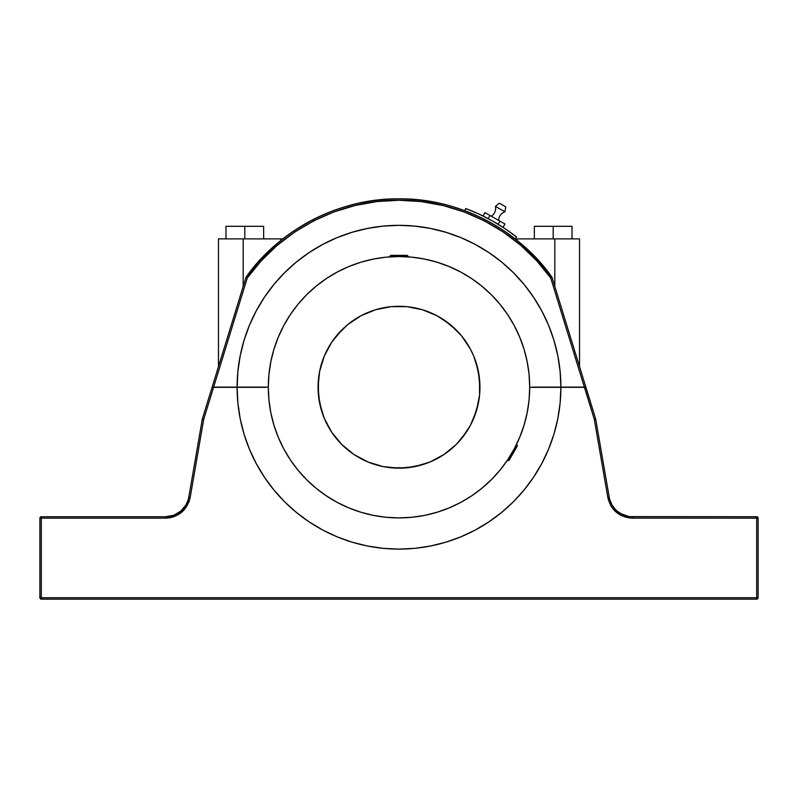 <?xml version="1.0" encoding="UTF-8"?>
<svg xmlns="http://www.w3.org/2000/svg" width="798" height="798" viewBox="0 0 798 798"><rect width="100%" height="100%" fill="white"/><g stroke="black" fill="none" stroke-linecap="round" stroke-linejoin="round"><path stroke-width="1.2" d="M246.083 277.395L245.984 277.345C274.412 235.609 333.394 198.014 399.11 198.842C464.825 198.103 523.648 235.719 552.016 277.345L550.73 277.983C522.55 236.737 464.227 199.52 399.11 200.258C333.993 199.43 275.51 236.637 247.27 277.983L245.984 277.345L212.158 387.11L237.106 387.11L237.904 371.25L240.238 355.539L244.108 340.138L249.465 325.195L256.268 310.841L264.437 297.225L273.904 284.477L284.567 272.716L296.337 262.053L309.095 252.597L322.721 244.437L337.075 237.644L352.028 232.298L367.429 228.447L383.14 226.113L399 225.335L414.86 226.113L430.571 228.447L445.972 232.298L460.925 237.644L475.279 244.437L488.905 252.597L501.663 262.053L513.433 272.716L524.096 284.477L533.563 297.225L541.732 310.841L548.535 325.195L553.892 340.138L557.762 355.539L560.096 371.25L560.894 387.11L529.692 387.339L560.894 387.339A161.894 161.894 0 0 1 399 549.114A161.894 161.894 0 0 1 237.106 387.339L265.943 387.11M498.59 220.378A9.416 9.416 0 0 1 504.944 211.799L495.438 206.403A9.416 9.416 0 0 1 491.319 216.248A9.416 9.416 0 0 0 495.438 206.403L504.944 211.799L505.752 206.842L499.289 203.171L495.438 206.403L499.289 203.171L500.725 203.979L505.752 206.842L504.944 211.799A9.416 9.416 0 0 0 498.59 220.378M283.759 325.594A130.692 130.692 0 0 0 268.308 387.23A130.692 130.692 0 0 1 399 256.537A130.692 130.692 0 0 1 529.692 387.23A130.692 130.692 0 0 0 514.241 325.594M507.718 314.691A130.692 130.692 0 0 0 471.538 278.512M460.636 271.978A130.692 130.692 0 0 0 407.818 256.836M398.98 256.537L411.808 257.165L424.496 259.051L436.935 262.163L449.015 266.482L460.606 271.968L471.608 278.562L481.912 286.203L491.408 294.811L500.027 304.317L507.668 314.621L514.261 325.624L519.737 337.215L524.057 349.285L527.179 361.733L529.064 374.412L529.692 387.23L529.064 400.037L527.179 412.726L524.057 425.164L519.737 437.234L514.261 448.835L507.668 459.838L500.027 470.132L491.408 479.638L481.912 488.246L471.608 495.887L460.606 502.481L449.015 507.967L436.935 512.286L424.496 515.408L411.808 517.284L399 517.912L386.192 517.284L373.504 515.408L361.065 512.286L348.985 507.967L337.394 502.481L326.392 495.887L316.088 488.246L306.592 479.638L297.973 470.132L290.332 459.838L283.739 448.835L278.263 437.234L273.943 425.164L270.821 412.726L268.936 400.037L268.308 387.23L268.936 374.412L270.821 361.733L273.943 349.285L278.263 337.215L283.739 325.624L290.332 314.621L297.973 304.317L306.592 294.811L316.088 286.203L326.392 278.562L337.394 271.968L348.985 266.482L361.065 262.163L373.504 259.051L386.192 257.165L399.02 256.537L390.003 256.068L399 256.068L399 255.36L390.711 255.36L407.289 255.36L399 255.36L399 256.068L407.997 256.068L399 256.537A130.692 130.692 0 0 0 397.234 256.547M390.182 256.836A130.692 130.692 0 0 0 337.364 271.978M326.462 278.512A130.692 130.692 0 0 0 290.282 314.691M407.309 256.806L407.997 256.846L407.997 256.068L407.289 255.36M516.406 444.626L517.343 445.982L509.054 460.336L508.087 460.596L509.054 460.336L513.204 453.164L517.343 445.982L517.084 445.015L508.087 460.596L507.418 460.207L508.865 458.002L507.418 460.207L508.087 460.596L517.084 445.015L516.406 444.626L516.106 445.244M479.558 395.16L479.947 387.23A80.947 80.947 0 0 1 399 468.167A80.947 80.947 0 0 1 318.053 387.23A80.947 80.947 0 0 1 399 306.282A80.947 80.947 0 0 1 479.947 387.23L478.391 371.439L473.783 356.247L470.391 349.065L461.573 335.878L450.351 324.656L437.154 315.838L422.501 309.764L406.93 306.671L391.07 306.671L375.499 309.764L360.846 315.838L347.649 324.656L336.427 335.878L331.699 342.252L324.217 356.247L319.609 371.439L318.053 387.23L319.609 403.02L324.217 418.202L331.699 432.197L341.763 444.466L354.033 454.531L368.028 462.012L383.21 466.621L399 468.167L414.79 466.621L429.972 462.012L443.967 454.531L456.237 444.466L461.573 438.581L470.391 425.384L476.456 410.721L479.558 395.16L479.558 379.289L476.456 363.728M489.962 215.47L484.965 212.637L483.049 216.009L484.965 212.637L489.962 215.47L488.176 218.622L489.962 215.47L499.957 221.156L489.962 215.47M504.954 223.989L499.957 221.156L504.954 223.989L503.029 227.36L504.954 223.989M498.171 224.298L499.957 221.156L498.171 224.298M225.974 226.323L263.649 226.323L244.806 226.323L244.806 238.881L244.806 226.323L225.974 226.323L225.974 238.881L225.974 226.323M534.351 226.323L572.026 226.323L553.194 226.323L553.194 238.881L553.194 226.323L534.351 226.323L534.351 238.881L534.351 226.323M473.783 356.247L470.391 349.065M456.237 329.993L443.967 319.928M437.154 315.838L422.501 309.764L414.79 307.838M406.93 306.671L391.07 306.671L375.499 309.764M368.028 312.447L360.846 315.838M341.763 329.993L331.699 342.252M327.609 349.065L324.217 356.247L319.609 371.439M318.442 379.289L318.442 395.16L321.544 410.721M324.217 418.202L327.609 425.384M341.763 444.466L354.033 454.531M360.846 458.611L368.028 462.012L383.21 466.621M391.07 467.778L406.93 467.778L422.501 464.685M429.972 462.012L437.154 458.611M456.237 444.466L466.301 432.197M470.391 425.384L473.783 418.202L478.391 403.02M390.711 255.36L390.003 256.068L390.003 256.846L390.691 256.806M478.192 216.298L464.865 210.732L465.683 208.527A190.732 190.732 0 0 1 516.555 237.026L515.099 238.881L516.555 237.026L504.695 228.457L492.216 220.817L479.189 214.163L465.683 208.527L464.865 210.732L478.192 216.298L491.059 222.871L503.388 230.413L515.099 238.881L517.174 238.881L515.099 238.881M263.649 238.881L263.649 226.323L263.649 238.881M572.026 238.881L572.026 226.323L572.026 238.881M516.336 444.785A130.692 130.692 0 0 0 529.692 387.23A130.692 130.692 0 0 1 399 517.912A130.692 130.692 0 0 1 268.308 387.23A130.692 130.692 0 0 0 283.759 448.855M290.282 459.758A130.692 130.692 0 0 0 326.462 495.937M337.364 502.471A130.692 130.692 0 0 0 460.636 502.471M471.538 495.937A130.692 130.692 0 0 0 507.508 460.057L507.797 459.628L507.508 460.057M508.256 458.94L507.797 459.628L508.256 458.94M513.862 449.563L514.59 448.207M554.829 286.492L579.528 366.601L579.528 238.881L554.829 238.881L554.829 286.492L554.829 238.881L517.174 238.881L517.174 240.517L517.174 238.881L579.448 238.881M280.826 238.881L280.826 240.517L271.21 248.826L280.826 240.517L280.826 238.881L282.901 238.881L243.171 238.881L280.826 238.881M218.532 238.881L243.171 238.881L218.472 238.881L218.472 366.601L243.171 286.492L243.171 238.881L243.171 286.492M255.18 265.564L256.148 264.417M226.183 341.574L225.615 343.429M255.091 265.664L255.949 264.657M248.906 273.395L252.387 268.936M246.003 277.325L249.006 273.255M250.562 271.24L249.784 272.248M221.196 357.763L220.398 360.357M219.33 363.838L218.981 364.955M223.939 348.876L222.732 352.776M517.174 240.517L535.837 257.754L552.016 277.345A188.378 188.378 0 0 0 245.984 277.345L253.744 267.28M262.163 257.754L271.21 248.826M273.943 349.285L278.263 337.215M326.392 278.562L337.394 271.968M436.935 262.163L449.015 266.482M507.668 314.621L514.261 325.624M529.064 374.412L529.692 387.23M524.057 425.164L519.737 437.234M471.608 495.887L460.606 502.481M361.065 512.286L348.985 507.967M290.332 459.838L283.739 448.835M268.936 400.037L268.308 387.23M575.079 352.187L574.061 348.876M572.116 342.571L571.817 341.574M577.602 360.357L576.804 357.763M575.268 352.776L575.089 352.197M577.523 360.098L578.67 363.838M544.805 267.948L547.448 271.25M548.256 272.298L549.114 273.415M542.53 265.215L544.256 267.28M541.852 264.417L535.837 257.754M551.219 277.734L550.73 277.983L536.775 260.826L520.885 245.445L503.289 232.048L484.236 220.817L463.997 211.919L442.84 205.475L421.075 201.565L399 200.258L376.925 201.565L355.16 205.475L334.003 211.919L313.764 220.817L294.711 232.048L277.115 245.445L261.225 260.826L247.27 277.983L246.363 277.534L247.27 277.983L213.635 387.11L247.27 277.983M245.984 277.345L212.158 387.11L237.106 387.11L237.904 371.25L240.238 355.539L244.108 340.138M532.047 387.11L584.365 387.11L550.73 277.983L584.365 387.11L585.842 387.11L552.016 277.345L585.842 387.11L560.894 387.11A161.894 161.894 0 0 0 399 225.335A161.894 161.894 0 0 0 237.106 387.11L268.308 387.11L237.106 387.11M256.268 310.841L264.437 297.225M367.429 228.447L383.14 226.113L399 225.335L414.86 226.113L430.571 228.447M513.433 272.716L524.096 284.477M533.563 297.225L541.732 310.841M553.892 340.138L557.762 355.539M187.739 501.184L186.004 504.915L188.278 499.498L186.004 504.915L180.747 511.209L173.655 515.309L177.385 513.573L182.283 509.792M170.243 516.276L170.742 516.166L170.243 516.276M173.854 515.239L165.585 516.735A23.551 23.551 0 0 0 188.787 497.204L202.323 419.02L203.699 419.349L213.555 387.339L212.078 387.339L202.323 419.02L188.787 497.204A23.551 23.551 0 0 1 165.585 516.735L41.316 516.735L39.9 518.151A1.416 1.416 0 0 1 41.316 516.735L165.585 516.735L173.655 515.309L179.151 512.436L176.198 514.211M165.685 516.735L166.982 516.695M175.201 514.68L173.864 515.229M181.744 510.311L182.702 509.363M187.72 501.234L185.495 505.762M168.578 516.545L167.64 516.645L168.578 516.545M171.789 515.907L169.685 516.376M175.61 514.501L173.705 515.299M181.814 510.251L183.65 508.286M188.298 499.398L188.777 497.294M177.784 513.333L180.657 511.279M177.575 513.453L178.473 512.895M167.53 516.655L171.49 515.987M168.019 516.615L169.276 516.446M175.171 514.7L176.149 514.231M172.797 515.608L173.326 515.428M165.655 516.735L166.423 516.725M187.7 501.264L187.011 502.949M186.961 503.059L186.024 504.885M188.278 499.498L187.759 501.114M40.01 598.281L39.9 597.742L41.316 597.742L41.316 517.613L41.316 518.151L39.9 518.151A1.416 1.416 0 0 1 41.316 516.735L41.316 518.151L165.585 518.151L165.585 516.735L165.585 518.151L39.9 518.151L39.9 597.742L39.9 518.151M173.864 516.735L172.009 517.313M188.069 500.176L188.787 497.204L190.183 497.443L203.699 419.349L202.323 419.02L212.078 387.339M186.991 503.009L186.333 504.326M585.802 387.339L595.677 419.02L609.213 497.204A23.551 23.551 0 0 0 632.415 516.735L629.423 516.545L632.415 516.735A23.551 23.551 0 0 1 609.213 497.204L595.677 419.02L585.922 387.339L584.445 387.339L585.004 387.339L584.445 387.339L594.301 419.349L607.817 497.443L609.213 497.204L607.817 497.443L594.301 419.349L594.829 419.219L594.301 419.349L584.445 387.339L531.588 387.339M615.298 509.363L611.996 504.915L609.722 499.498L611.976 504.885M41.316 598.919L41.316 599.128A1.416 1.416 89.9 0 1 39.9 597.742L41.316 597.742L41.316 598.281M611.019 503.019L612.505 505.762L611.019 503.019M609.223 497.294L609.702 499.398L609.223 497.294M610.29 501.254L610.999 502.989L610.29 501.254M622.39 514.501L617.253 511.209L620.615 513.573L628.315 516.376L626.211 515.907M631.019 516.695L632.315 516.735M628.724 516.446L629.901 516.605M626.52 515.987L627.577 516.236M624.146 515.239L625.193 515.598M621.802 514.211L620.804 513.683M617.353 511.289L616.176 510.241M615.717 509.792L617.253 511.209M631.817 516.735L632.345 516.735M616.186 510.251L615.537 509.613M41.316 518.151L41.316 597.742L756.684 597.742L41.316 597.742L41.316 599.158L756.684 599.158L756.684 518.151L632.415 518.151L632.415 516.735L632.415 518.151L756.684 518.151L756.684 516.735L629.981 516.615M265.943 387.339L213.555 387.339L203.699 419.349L190.183 497.443C186.981 510.291 178.782 517.184 165.585 518.151L169.934 517.772L165.585 518.151M188.787 497.204L190.183 497.443L189.066 501.663L184.737 509.194L178.094 514.79L169.934 517.772M628.076 517.772L632.415 518.151C619.218 517.194 611.019 510.291 607.817 497.443L610.769 505.623L613.263 509.194L619.906 514.79L626.041 517.323M529.692 387.339L532.047 387.339M584.445 387.339L560.894 387.339L560.096 403.199L557.762 418.91L553.892 434.312L548.535 449.264L541.732 463.608L533.563 477.224L524.096 489.982L513.433 501.743L501.663 512.406L488.905 521.852L475.279 530.022L460.925 536.805L445.972 542.151L430.571 546.012L414.86 548.336L399 549.114L383.14 548.336L367.429 546.012L352.028 542.151L337.075 536.805L322.721 530.022L309.095 521.852L296.337 512.406L284.567 501.743L273.904 489.982L264.437 477.224L256.268 463.608L249.465 449.264L244.108 434.312L240.238 418.91L237.904 403.199L237.106 387.339L213.555 387.339M632.415 516.735L756.684 516.735A1.416 1.416 -90 0 1 758.1 518.151L756.684 516.735A1.416 1.416 -90 0 1 758.1 518.151L758.07 518.151M757.691 598.739L756.684 599.158L758.1 597.742L758.1 518.151L756.684 518.151L757.232 518.151L756.684 518.151L756.684 516.735M560.894 387.339L560.096 403.199L557.762 418.91M541.732 463.608L533.563 477.224M513.433 501.743L501.663 512.406M445.972 542.151L430.571 546.012M367.429 546.012L352.028 542.151M296.337 512.406L284.567 501.743M264.437 477.224L256.268 463.608M41.316 599.158L756.684 599.158L756.684 597.742L758.1 597.742A1.416 1.416 -0.1 0 1 756.684 599.158L756.963 599.128M756.684 518.151L756.684 597.742L758.1 597.742L757.99 598.281M758.1 518.151L758.1 597.742"/></g></svg>
